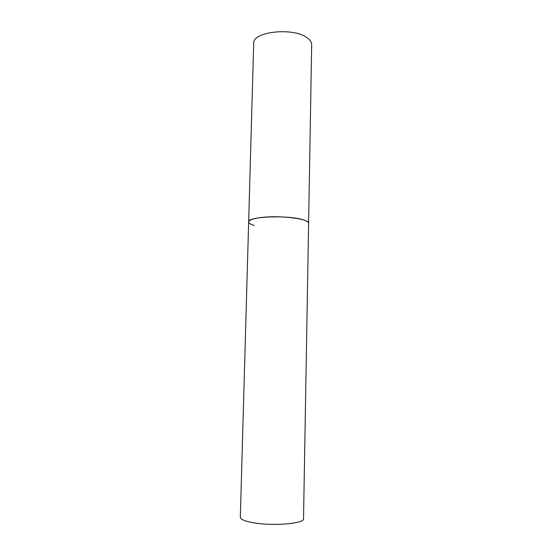 <?xml version="1.0" encoding="UTF-8"?>
<svg xmlns="http://www.w3.org/2000/svg" width="552" height="552" viewBox="0 0 552 552"><rect width="100%" height="100%" fill="white"/><g stroke="black" fill="none" stroke-linecap="round" stroke-linejoin="round"><path stroke-width="0.83" d="M254.224 225.43C250.56 224.347 248.704 223.174 248.655 221.911C246.923 216.391 290.152 214.845 304.145 220.117C307.112 221.131 308.602 222.187 308.602 223.277C309.962 218.923 280.319 215.107 261.482 217.474C253.195 218.488 248.924 219.972 248.655 221.911L253.692 43.394C252.216 31.485 294.016 26.993 307.423 37.998C310.279 40.117 311.694 42.352 311.673 44.712L303.531 518.666C304.821 523.551 273.337 526.339 253.582 522.785C244.902 521.247 240.486 519.391 240.327 517.231L248.655 221.911"/></g></svg>

